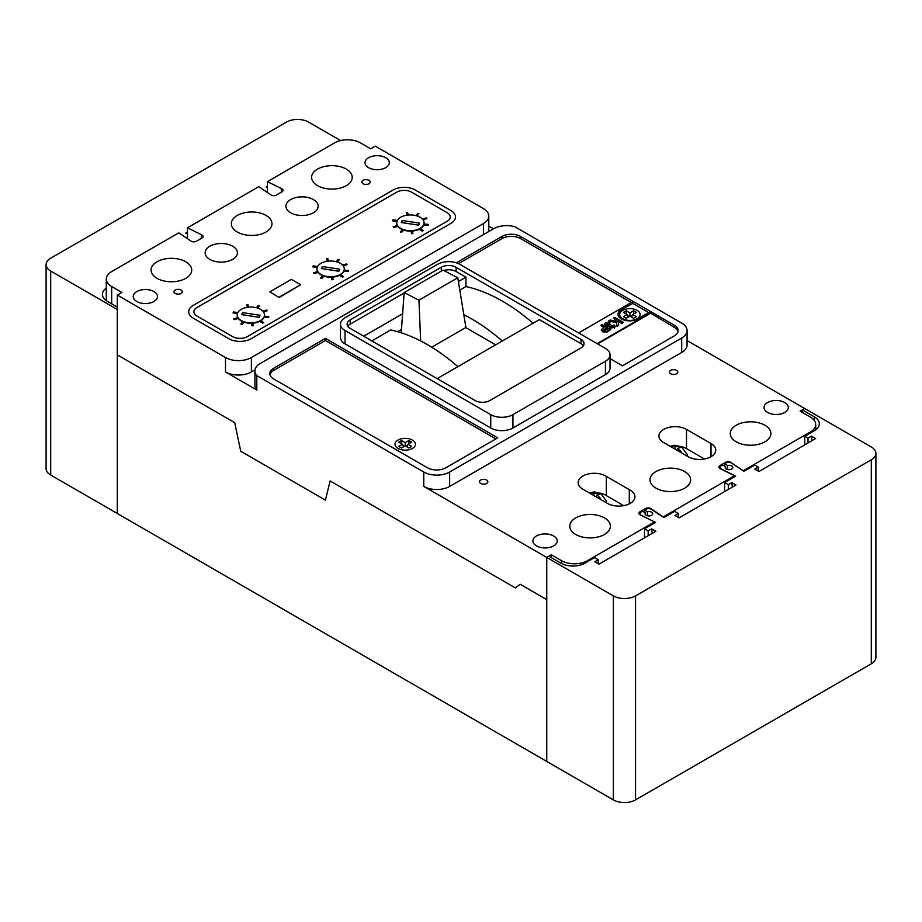 <?xml version="1.0" encoding="UTF-8"?>
<svg xmlns="http://www.w3.org/2000/svg" width="922" height="922" viewBox="0 0 922 922"><rect width="100%" height="100%" fill="white"/><g stroke="black" fill="none" stroke-linecap="round" stroke-linejoin="round"><path stroke-width="1.38" d="M401.462 329.373L397.509 331.643M495.644 344.84L465.725 327.564L431.703 347.202M401.208 332.784L404.17 292.551L418.945 300.192L457.796 277.764L443.021 270.123L404.17 292.551M465.933 327.69L457.796 277.764M420.639 340.956L418.945 300.192M488.695 231.583A18.313 10.568 180 0 0 488.787 230.5L488.787 216.082A18.313 10.568 180 0 0 483.439 208.614L375.231 146.137L370.656 148.776L360.444 142.887A18.313 10.568 0 0 0 334.548 142.887L267.426 181.646L281.314 188.514A3.757 2.167 180 0 1 281.936 188.803A3.757 2.167 180 0 1 283.042 190.347A3.757 2.167 180 0 1 282.27 191.649L276.9 194.761A3.78 2.178 180 0 1 270.665 194.669L258.759 186.647L187.454 227.815L201.342 234.684A3.78 2.178 180 0 1 201.964 234.983A3.78 2.178 180 0 1 203.071 236.516A3.78 2.178 180 0 1 201.503 238.291L196.121 241.391A3.757 2.167 180 0 1 190.693 240.838L178.787 232.817L111.666 271.575A18.313 10.568 0 0 0 106.295 279.043A18.313 10.568 0 0 0 111.666 286.523L121.865 292.412L117.29 295.063L117.29 354.878L234.718 422.668L240.746 451.25L325.42 500.139L330.099 480.938L515.375 587.913L520.192 584.283L515.375 587.913L330.099 480.938L325.42 500.139L240.746 451.25L234.718 422.668L117.301 354.878L117.301 513.485L613.361 799.893A15.697 9.059 0 0 0 635.558 799.893L871.302 663.782A15.697 9.059 0 0 0 875.9 657.374L875.9 453.37A15.697 9.059 0 0 0 871.302 446.963L804.699 408.515L802.313 409.887L802.313 412.422M648.178 535.728L648.178 530.922L651.739 528.871L655.899 531.268L599.012 564.114L594.851 561.705L598.228 559.758L594.529 557.626L584.94 563.158A17.011 9.819 180 0 1 560.887 563.158L548.867 556.22L546.758 557.43L546.758 599.623L520.192 584.283L546.758 599.623L546.758 761.434L546.758 557.43L613.361 595.889A15.697 9.059 0 0 0 635.558 595.889L871.302 459.778A15.697 9.059 0 0 0 875.9 453.37M648.178 530.922L644.478 528.779L655.53 522.405L641.378 515.317A3.93 2.27 180 0 1 640.018 513.6A3.93 2.27 180 0 1 641.17 511.998L642.519 511.226L645.4 512.886A3.792 2.19 0 0 0 645.089 513.761A3.792 2.19 0 0 0 646.195 515.306A3.792 2.19 0 0 0 650.333 515.778A3.792 2.19 0 0 0 652.672 513.761A3.792 2.19 0 0 0 651.566 512.206A3.792 2.19 0 0 0 647.382 511.745L644.501 510.073L645.849 509.301A3.93 2.27 180 0 1 651.393 509.301A3.93 2.27 180 0 1 651.589 509.417L663.863 517.599L674.662 511.353L678.362 513.496L678.362 517.449M645.4 512.886L645.4 514.626M802.313 409.887L814.345 416.836A17.011 9.819 180 0 1 819.324 423.774A17.011 9.819 180 0 1 814.345 430.712L804.745 436.256L808.006 438.134L811.441 436.129L815.624 438.526L758.979 471.511L754.795 469.114L758.264 467.097L754.795 465.091L743.996 471.326L731.722 463.155A3.93 2.27 0 0 0 731.526 463.04A3.93 2.27 0 0 0 725.983 463.04L724.634 463.812L727.516 465.483A3.792 2.19 180 0 1 731.699 465.944A3.792 2.19 180 0 1 732.806 467.489A3.792 2.19 180 0 1 730.466 469.517A3.792 2.19 180 0 1 726.329 469.044A3.792 2.19 180 0 1 725.222 467.489A3.792 2.19 180 0 1 725.533 466.624L725.533 468.353M725.533 466.624L722.652 464.965L721.304 465.737A3.93 2.27 0 0 0 720.151 467.339A3.93 2.27 0 0 0 721.511 469.056L735.664 476.132L724.611 482.517L724.611 491.599M804.745 436.256L804.745 444.853M644.478 528.779L644.478 537.86M728.311 489.455L728.311 484.649L724.611 482.517M728.311 484.649L731.826 482.632L735.987 485.03L679.099 517.876L674.939 515.467L678.362 513.496M598.228 559.758L598.228 563.665M651.739 528.871L652.2 533.412M808.006 438.134L808.006 442.963M758.264 471.096L758.264 467.097M811.441 436.129L811.925 440.681M731.826 482.632L732.287 487.173M724.634 463.812L724.634 466.106M727.516 465.483L727.516 469.505M647.382 511.745L647.382 515.767M644.501 510.073L644.501 512.378M46.1 264.626A15.697 9.059 180 0 0 50.698 271.033L117.301 309.481L117.301 513.485L50.698 475.037A15.697 9.059 180 0 1 46.1 468.63L46.1 264.626A15.697 9.059 180 0 1 50.698 258.218L286.442 122.107A15.697 9.059 180 0 1 308.64 122.107L340.61 140.57M187.454 232.125L185.806 233.082L187.454 234.027M267.426 186.221L266.124 186.959L267.426 187.719M106.295 288.125A17.011 9.819 0 0 0 102.4 294.383A17.011 9.819 0 0 0 107.378 301.321L117.29 307.049M106.295 278.986L106.295 279.654M393.072 190.013A15.697 9.059 180 0 1 415.269 190.013L450.881 210.573A15.697 9.059 180 0 1 455.48 216.981A15.697 9.059 180 0 1 450.881 223.389L251.084 338.743A15.697 9.059 180 0 1 228.887 338.743L193.274 318.182A15.697 9.059 180 0 1 188.676 311.774A15.697 9.059 180 0 1 193.274 305.366L393.072 190.013L193.274 305.366A15.697 9.059 0 0 0 188.676 311.774A15.697 9.059 0 0 0 193.274 318.182L228.887 338.743A15.697 9.059 0 0 0 251.084 338.743L450.881 223.389A15.697 9.059 0 0 0 455.48 216.981A15.697 9.059 0 0 0 450.881 210.573L415.269 190.013A15.697 9.059 0 0 0 393.072 190.013M247.384 336.599A10.465 6.039 180 0 1 232.586 336.599L196.974 316.039A10.465 6.039 180 0 1 193.908 311.774A10.465 6.039 180 0 1 196.974 307.499L396.771 192.145A10.465 6.039 180 0 1 411.569 192.145L447.182 212.705A10.465 6.039 180 0 1 450.247 216.981A10.465 6.039 180 0 1 447.182 221.245L247.384 336.599A10.465 6.039 180 0 1 232.586 336.599L196.974 316.039A10.465 6.039 180 0 1 193.908 311.774A10.465 6.039 180 0 1 196.974 307.499L396.771 192.145A10.465 6.039 180 0 1 411.569 192.145L447.182 212.705A10.465 6.039 180 0 1 450.247 216.981A10.465 6.039 180 0 1 447.182 221.245L247.384 336.599M402.43 229.647A13.657 7.883 180 0 1 400.759 228.829A13.657 7.883 180 0 1 397.901 226.409M397.313 225.464A13.657 7.883 180 0 1 396.76 223.251L396.76 222.824A13.657 7.883 0 0 0 400.759 228.402A13.657 7.883 0 0 0 415.638 230.108A13.657 7.883 0 0 0 424.074 222.824A13.657 7.883 0 0 0 420.075 217.246A13.657 7.883 0 0 0 405.196 215.541A13.657 7.883 0 0 0 396.76 222.824M322.642 275.701A13.657 7.883 180 0 1 320.983 274.883A13.657 7.883 180 0 1 318.113 272.463M317.525 271.529A13.657 7.883 180 0 1 316.984 269.316L316.984 268.89A13.657 7.883 0 0 0 320.983 274.456A13.657 7.883 0 0 0 335.862 276.174A13.657 7.883 0 0 0 344.298 268.89A13.657 7.883 0 0 0 340.299 263.312A13.657 7.883 0 0 0 325.408 261.606A13.657 7.883 0 0 0 316.984 268.89M242.866 321.766A13.657 7.883 180 0 1 241.195 320.948A13.657 7.883 180 0 1 238.337 318.528M237.749 317.583A13.657 7.883 180 0 1 237.196 315.37L237.196 314.944A13.657 7.883 0 0 0 241.195 320.522A13.657 7.883 0 0 0 256.086 322.227A13.657 7.883 0 0 0 264.51 314.944A13.657 7.883 0 0 0 260.511 309.377A13.657 7.883 0 0 0 245.632 307.66A13.657 7.883 0 0 0 237.196 314.944M424.074 222.824L424.074 223.251A13.657 7.883 180 0 1 424.005 224.046M423.717 225.049A13.657 7.883 180 0 1 420.317 228.679M419.118 229.324A13.657 7.883 180 0 1 412.341 231.053M410.982 231.134A13.657 7.883 180 0 1 403.721 230.12M264.51 314.944L264.51 315.37A13.657 7.883 180 0 1 264.441 316.165M264.153 317.168A13.657 7.883 180 0 1 260.753 320.798M259.531 321.167L262.724 323L259.531 321.432A13.657 7.883 180 0 1 252.778 323.184M251.418 323.253A13.657 7.883 180 0 1 244.157 322.239M344.298 268.89L344.298 269.316A13.657 7.883 180 0 1 344.229 270.1M343.929 271.103A13.657 7.883 180 0 1 340.541 274.744M339.342 275.39A13.657 7.883 180 0 1 332.565 277.119M331.194 277.188A13.657 7.883 180 0 1 323.933 276.185M279.124 297.149L300.641 284.725L279.124 297.576L269.881 291.801L279.124 297.576M300.641 284.725L291.387 279.389L269.881 291.801M260.016 315.289L242.601 312.593L241.656 314.633L259.07 317.318L260.016 315.289M259.094 317.283L242.601 314.725L242.601 312.593M339.803 269.224L322.4 266.527L321.444 268.567L338.858 271.252L339.803 269.224M338.881 271.206L322.4 268.659L322.4 266.527M419.591 223.147L402.188 220.462L401.243 222.502L418.646 225.187L419.591 223.147M418.669 225.141L402.188 222.594L402.188 220.462M419.095 229.313L422.276 231.145L423.21 230.615L420.017 228.506M419.095 229.048L422.276 231.145M422.276 230.88L423.21 230.35M410.878 230.707L411.604 233.692L412.895 233.577L412.238 230.638M410.935 230.707L411.604 233.692M411.604 233.416L412.895 233.312M402.718 229.336L400.413 231.998L401.554 232.367L404.032 229.797M400.413 231.733L401.554 232.367M401.554 232.102L403.836 229.728M397.52 225.406L393.245 226.777L393.775 227.469L398.189 226.328M393.245 226.512L393.775 227.469M393.775 227.192L398.004 226.109M397.405 220.427L392.968 219.839L392.668 220.842L396.979 221.418M392.668 220.577L397.071 221.165M408.538 215.01L407.559 212.544L406.279 212.717L407.155 215.172M406.279 212.717L407.259 215.16M417.332 216.025L418.945 213.662L417.747 213.351L415.995 215.633M417.17 215.967L418.945 213.662M423.152 219.978L426.874 218.514L426.241 217.846L422.426 219.067M422.991 219.759L426.874 218.514M423.532 225.037L428.165 225.406L428.35 224.392L423.913 224.034M423.647 224.772L428.165 225.406M428.165 225.141L428.35 224.392M317.733 271.471L313.468 272.831L313.999 273.523L318.401 272.393M313.468 272.566L313.999 273.523M313.999 273.258L318.217 272.174M237.957 317.525L233.681 318.897L234.211 319.588L238.625 318.447M233.681 318.632L234.211 319.588M234.211 319.323L238.441 318.228M317.629 266.493L313.192 265.905L312.892 266.907L317.203 267.472M312.892 266.631L317.283 267.219M237.841 312.558L233.404 311.959L233.116 312.961L237.415 313.538M233.116 312.696L237.507 313.284M328.762 261.076L327.771 258.609L326.503 258.782L327.368 261.226M326.503 258.782L327.471 261.214M248.975 307.141L247.995 304.675L246.716 304.836L247.592 307.291M246.716 304.836L247.695 307.28M337.544 262.09L339.169 259.727L337.971 259.416L336.219 261.687M337.383 262.032L339.169 259.727M257.768 308.144L259.382 305.781L258.195 305.482L256.431 307.752M257.607 308.098L259.382 305.781M343.364 266.032L347.098 264.568L346.465 263.911L342.65 265.133M343.215 265.813L347.098 264.568M263.588 312.097L267.322 310.633L266.689 309.965L262.862 311.198M263.438 311.878L267.322 310.633M343.745 271.091L348.389 271.471L348.562 270.457L344.137 270.088M343.871 270.838L348.389 271.471M348.389 271.206L348.562 270.457M263.969 317.156L268.602 317.525L268.786 316.511L264.349 316.154M264.084 316.891L268.602 317.525M268.602 317.26L268.786 316.511M339.319 275.367L342.5 277.211L343.422 276.681L340.241 274.572M339.319 275.102L342.5 277.211M342.5 276.946L343.422 276.404M262.724 323.265L263.646 322.47L260.465 320.625M262.724 323L263.646 322.47M331.09 276.761L331.816 279.746L333.119 279.643L332.462 276.704M331.159 276.761L331.816 279.746M331.816 279.481L333.119 279.378M251.314 322.827L252.04 325.812L253.331 325.708L252.686 322.758M251.372 322.827L252.04 325.812M252.04 325.547L253.331 325.443M322.942 275.401L320.637 278.064L321.778 278.432L324.256 275.851M320.637 277.799L321.778 278.432M321.778 278.156L324.06 275.793M243.154 321.455L240.849 324.118L242.002 324.486L244.468 321.916M240.849 323.853L242.002 324.486M242.002 324.221L244.272 321.859M687.097 456.079A12.101 6.984 0 0 0 687.086 454.258L681.612 446.997L675.054 445.28L670.087 446.248M680.102 452.034L681.081 451.526L677.854 448.288L681.081 447.251L679.952 446.513L670.386 446.421M677.025 450.213L677.854 448.288M671.389 447.009L671.389 445.937M675.088 449.141L675.088 446.697M678.799 447.838L678.799 445.937M606.319 502.744A12.101 6.984 0 0 0 606.319 500.888L600.844 493.627L594.287 491.91L589.273 492.901M599.288 498.687L600.268 498.18L597.053 494.941L600.28 493.892L599.15 493.143L589.573 493.074M597.986 494.492L597.986 492.567M596.223 496.866L597.053 494.941M590.587 493.662L590.587 492.579M594.287 495.805L594.287 493.351M412.445 440.094A10.2 5.889 0 0 0 401.324 438.814A10.2 5.889 0 0 0 395.019 444.254A10.2 5.889 0 0 0 398.016 448.415A10.2 5.889 0 0 0 409.138 449.694A10.2 5.889 0 0 0 415.43 444.254A10.2 5.889 0 0 0 412.445 440.094A10.2 5.889 180 0 1 415.43 444.254A10.2 5.889 180 0 1 409.138 449.694A10.2 5.889 180 0 1 398.016 448.415A10.2 5.889 180 0 1 395.019 444.254A10.2 5.889 180 0 1 401.324 438.814A10.2 5.889 180 0 1 412.445 440.094M637.125 310.368A10.2 5.889 0 0 0 626.003 309.089A10.2 5.889 0 0 0 619.699 314.54A10.2 5.889 0 0 0 622.696 318.701A10.2 5.889 0 0 0 633.817 319.98A10.2 5.889 0 0 0 640.11 314.54A10.2 5.889 0 0 0 637.125 310.368A10.2 5.889 180 0 1 640.11 314.54A10.2 5.889 180 0 1 633.817 319.98A10.2 5.889 180 0 1 622.696 318.701A10.2 5.889 180 0 1 619.699 314.54A10.2 5.889 180 0 1 626.003 309.089A10.2 5.889 180 0 1 637.125 310.368M670.686 373.767A4.161 2.409 180 0 1 669.464 372.073A4.161 2.409 180 0 1 672.034 369.849A4.161 2.409 180 0 1 676.575 370.367A4.161 2.409 180 0 1 677.785 372.073A4.161 2.409 180 0 1 675.215 374.297A4.161 2.409 180 0 1 670.686 373.767M536.454 545.893A12.147 7.007 180 0 1 532.893 540.937A12.147 7.007 180 0 1 540.396 534.46A12.147 7.007 180 0 1 553.626 535.982A12.147 7.007 180 0 1 557.188 540.937A12.147 7.007 180 0 1 549.685 547.414A12.147 7.007 180 0 1 536.454 545.893M767.588 412.445A12.147 7.007 180 0 1 764.027 407.489A12.147 7.007 180 0 1 771.53 401.012A12.147 7.007 180 0 1 784.76 402.534A12.147 7.007 180 0 1 788.322 407.489A12.147 7.007 180 0 1 780.819 413.966A12.147 7.007 180 0 1 767.588 412.445M480.731 483.439A4.161 2.409 180 0 1 479.509 481.733A4.161 2.409 180 0 1 482.079 479.521A4.161 2.409 180 0 1 486.62 480.039A4.161 2.409 180 0 1 487.842 481.733A4.161 2.409 180 0 1 485.272 483.958A4.161 2.409 180 0 1 480.731 483.439M385.742 157.743A12.147 7.007 0 0 0 372.511 156.221A12.147 7.007 0 0 0 365.008 162.698A12.147 7.007 0 0 0 368.57 167.666A12.147 7.007 0 0 0 381.8 169.187A12.147 7.007 0 0 0 389.303 162.698A12.147 7.007 0 0 0 385.742 157.743M181.035 290.015A4.161 2.409 0 0 0 176.494 289.496A4.161 2.409 0 0 0 173.924 291.721A4.161 2.409 0 0 0 175.145 293.415A4.161 2.409 0 0 0 179.686 293.934A4.161 2.409 0 0 0 182.256 291.721A4.161 2.409 0 0 0 181.035 290.015M368.984 180.332A4.161 2.409 0 0 0 364.455 179.813A4.161 2.409 0 0 0 361.885 182.026A4.161 2.409 0 0 0 363.095 183.732A4.161 2.409 0 0 0 367.636 184.25A4.161 2.409 0 0 0 370.206 182.026A4.161 2.409 0 0 0 368.984 180.332M153.951 291.571A12.147 7.007 0 0 0 140.72 290.05A12.147 7.007 0 0 0 133.217 296.527A12.147 7.007 0 0 0 136.779 301.482A12.147 7.007 0 0 0 150.021 303.004A12.147 7.007 0 0 0 157.512 296.527A12.147 7.007 0 0 0 153.951 291.571M346.269 169.083A20.307 11.721 0 0 0 324.141 166.548A20.307 11.721 0 0 0 311.601 177.381A20.307 11.721 0 0 0 317.548 185.668A20.307 11.721 0 0 0 339.676 188.215A20.307 11.721 0 0 0 352.216 177.381A20.307 11.721 0 0 0 346.269 169.083M313.457 199.59A16.135 9.312 0 0 0 295.87 197.562A16.135 9.312 0 0 0 285.912 206.171A16.135 9.312 0 0 0 290.637 212.763A16.135 9.312 0 0 0 308.225 214.78A16.135 9.312 0 0 0 318.182 206.171A16.135 9.312 0 0 0 313.457 199.59M266.009 215.425A20.307 11.721 0 0 0 243.881 212.878A20.307 11.721 0 0 0 231.341 223.712A20.307 11.721 0 0 0 237.3 231.998A20.307 11.721 0 0 0 259.428 234.545A20.307 11.721 0 0 0 271.955 223.712A20.307 11.721 0 0 0 266.009 215.425M232.69 246.22A16.135 9.312 0 0 0 215.103 244.203A16.135 9.312 0 0 0 205.133 252.801A16.135 9.312 0 0 0 209.859 259.393A16.135 9.312 0 0 0 227.446 261.41A16.135 9.312 0 0 0 237.415 252.801A16.135 9.312 0 0 0 232.69 246.22M185.76 261.756A20.307 11.721 0 0 0 163.632 259.22A20.307 11.721 0 0 0 151.093 270.042A20.307 11.721 0 0 0 157.04 278.34A20.307 11.721 0 0 0 179.168 280.876A20.307 11.721 0 0 0 191.707 270.042A20.307 11.721 0 0 0 185.76 261.756M664.289 442.917A16.147 9.324 180 0 1 663.667 442.572A16.147 9.324 180 0 1 658.942 435.979A16.147 9.324 180 0 1 668.911 427.359A16.147 9.324 180 0 1 686.51 429.387L711.012 443.54A16.135 9.312 0 0 1 715.749 450.12A16.135 9.312 0 0 1 705.779 458.73A16.135 9.312 0 0 1 688.192 456.713L664.289 442.917M764.949 425.226A20.307 11.721 0 0 0 742.821 422.691A20.307 11.721 0 0 0 730.282 433.524A20.307 11.721 0 0 0 736.229 441.811A20.307 11.721 0 0 0 758.357 444.346A20.307 11.721 0 0 0 770.896 433.524A20.307 11.721 0 0 0 764.949 425.226M684.689 471.568A20.307 11.721 0 0 0 662.561 469.021A20.307 11.721 0 0 0 650.022 479.855A20.307 11.721 0 0 0 655.968 488.141A20.307 11.721 0 0 0 678.108 490.688A20.307 11.721 0 0 0 690.636 479.855A20.307 11.721 0 0 0 684.689 471.568M629.288 503.85L629.288 489.663A16.135 9.312 0 0 1 630.245 490.17A16.135 9.312 0 0 1 634.97 496.751A16.135 9.312 0 0 1 630.233 503.354A16.135 9.312 180 0 1 607.391 503.366L582.877 489.213A16.147 9.324 180 0 1 578.152 482.621A16.147 9.324 180 0 1 588.513 473.908A16.147 9.324 180 0 1 606.307 476.386L629.288 489.663M604.44 517.899A20.307 11.721 0 0 0 582.312 515.352A20.307 11.721 0 0 0 569.773 526.185A20.307 11.721 0 0 0 575.72 534.483A20.307 11.721 0 0 0 597.848 537.019A20.307 11.721 0 0 0 610.387 526.185A20.307 11.721 0 0 0 604.44 517.899M255.014 369.849L251.383 371.946A18.313 10.568 180 0 1 225.498 371.946L256.812 390.029L256.812 375.611A18.313 10.568 180 0 1 254.921 370.932A18.313 10.568 180 0 1 260.281 363.452L493.662 228.714A18.313 10.568 180 0 1 514.868 226.754L681.704 323.08A18.313 10.568 180 0 1 687.074 330.56L687.074 344.978A18.313 10.568 180 0 1 681.704 352.458L449.659 486.424A18.313 10.568 180 0 1 423.763 486.424L546.758 557.43L551.333 554.79L561.544 560.68A18.313 10.568 0 0 0 587.441 560.68L654.562 521.933L640.675 515.052A3.757 2.167 180 0 1 638.946 513.231A3.757 2.167 180 0 1 639.718 511.917L645.089 508.806A3.78 2.178 180 0 1 650.828 508.541A3.78 2.178 180 0 1 651.324 508.898L663.229 516.919L734.534 475.752L720.647 468.883A3.78 2.178 180 0 1 718.918 467.051A3.78 2.178 180 0 1 720.485 465.287L725.868 462.176A3.757 2.167 180 0 1 730.8 462.371A3.757 2.167 180 0 1 731.296 462.729L731.296 462.913M533.043 323.253A174.385 100.682 60 0 0 465.91 286.546L459.801 290.073M463.812 314.702A174.385 100.682 60 0 1 502.294 341.002M583.361 345.773A10.465 6.039 0 0 0 580.975 343.641L539.347 319.611L437.143 378.619M580.975 339.365L456.102 267.276A10.465 6.039 0 0 0 441.304 267.276L350.187 319.876A10.465 6.039 0 0 0 347.121 324.152A10.465 6.039 0 0 0 350.187 328.416L475.061 400.517A10.465 6.039 0 0 0 489.859 400.517L580.975 347.917A10.465 6.039 0 0 0 584.041 343.641A10.465 6.039 0 0 0 580.975 339.365L580.975 343.641M465.91 286.546L465.91 277.211L456.102 271.541A10.465 6.039 0 0 0 443.736 270.503M457.888 366.645A174.385 100.682 -120 0 0 390.755 329.938L371.785 340.886M465.91 277.211L458.407 281.533M402.603 313.757L363.694 336.219M404.136 293L350.187 324.152A10.465 6.039 0 0 0 347.801 326.284M256.812 375.611L423.763 472.006A18.313 10.568 180 0 0 449.659 472.006L681.704 338.028A18.313 10.568 180 0 0 687.074 330.56M610.041 358.6L622.511 365.803L674.305 335.896A13.081 7.549 0 0 0 678.143 330.56A13.081 7.549 0 0 0 674.305 325.212L520.527 236.435A13.081 7.549 0 0 0 502.029 236.435L456.332 262.816M445.925 467.754L497.73 437.846L325.443 338.386L273.65 368.281A13.081 7.549 0 0 0 269.812 373.629A13.081 7.549 0 0 0 273.65 378.965L427.428 467.754A13.081 7.549 0 0 0 445.925 467.754M340.46 324.118L340.46 337.475A15.697 9.059 0 0 0 345.058 343.883L490.746 427.992A15.697 9.059 0 0 0 512.943 427.992L605.443 374.586A15.697 9.059 0 0 0 610.041 368.178L610.041 354.832A15.697 9.059 0 0 0 605.443 348.424L459.755 264.314A15.697 9.059 0 0 0 437.558 264.314L345.058 317.71A15.697 9.059 0 0 0 340.46 324.118A15.697 9.059 0 0 0 345.058 330.525L490.746 414.646A15.697 9.059 0 0 0 512.943 414.646L605.443 361.24A15.697 9.059 0 0 0 610.041 354.832M117.29 295.063L225.498 357.529A18.313 10.568 180 0 0 251.383 357.529L483.428 223.562A18.313 10.568 180 0 0 488.787 216.082M493.466 228.817L488.787 226.12M731.296 462.729L743.213 470.75L810.323 432.003A18.313 10.568 0 0 0 815.693 424.523A18.313 10.568 0 0 0 810.323 417.044L800.123 411.154L804.699 408.515L687.074 340.598M551.333 554.79L551.333 557.637M654.562 521.933L654.562 522.958M639.718 511.917L639.718 514.545M645.089 508.806L645.089 509.739M734.534 475.752L734.534 476.789M720.485 465.287L720.485 466.428M725.868 462.176L725.868 463.109M623.698 505.659L606.307 495.61L606.307 476.386M606.307 495.61A16.147 9.324 0 0 0 599.773 493.074M704.5 458.995L686.51 448.611A16.147 9.324 0 0 0 680.482 446.409M187.454 227.815L187.454 238.66M201.342 234.684L201.342 238.383M267.426 181.646L267.426 192.491M281.314 188.514L281.314 192.214M256.812 390.029A18.313 10.568 180 0 1 254.921 385.35L254.921 370.932M631.293 302.52L520.527 238.568A13.081 7.549 0 0 0 502.029 238.568L458.545 263.68M678.004 331.62A13.081 7.549 0 0 0 674.305 327.356L649.146 312.293L637.863 318.805A11.513 6.65 180 0 1 625.254 320.395A11.513 6.65 180 0 1 618.017 314.218A11.513 6.65 180 0 1 621.589 309.412L632.872 303.43L648.685 312.558M495.875 438.918L325.443 340.518L273.65 370.425A13.081 7.549 0 0 0 269.95 374.689M325.443 340.518L325.443 338.386M632.688 314.54L636.387 312.397L633.61 310.795L629.91 312.938L626.211 310.795L623.433 312.397L627.133 314.54L623.433 316.672L626.211 318.274L629.91 316.142L633.61 318.274L636.387 316.672L632.688 314.54L631.57 317.099M628.239 317.099L627.133 314.54M626.211 313.999L626.211 310.795M629.219 316.534L627.594 315.601M629.91 316.142L629.91 312.938M632.227 315.601L630.602 316.534M633.61 313.999L633.61 310.795M408.93 440.52L405.231 442.652L401.531 440.52L398.753 442.122L402.453 444.254L398.753 446.386L401.531 447.988L405.231 445.856L408.93 447.988L411.708 446.386L408.008 444.254L411.708 442.122L408.93 440.52L408.93 443.724M406.89 446.813L408.008 444.254M403.559 446.813L402.453 444.254M401.531 443.724L401.531 440.52M404.539 446.26L402.914 445.314M405.231 445.856L405.231 442.652M407.547 445.314L405.922 446.26M618.028 314.483A11.513 6.65 180 0 1 621.589 309.942M621.589 309.412L632.872 303.43M632.872 302.9L631.754 302.255L578.613 332.934M597.583 343.883L650.264 313.468M597.122 343.618L650.264 312.938M613.407 318.182L615.965 320.199L613.407 318.182L614.744 317.422L623.295 322.354L621.958 323.657L617.971 321.352M616.127 321.202L615.965 320.199M623.295 322.354L621.958 323.126L617.844 320.752L618.708 325.005L617.014 325.985L616.449 322.55L608.359 321.11L610.237 320.015L616.219 321.225L615.965 319.657M608.359 321.11L616.449 322.55M617.014 325.985L616.449 323.08M618.708 325.005L617.014 326.515M610.191 322.608L609.073 323.507L606.964 323.322L607.517 324.659L610.18 324.532L611.482 325.454L611.309 326.722L613.015 326.745L612.853 325.558L614.294 324.982L615.228 326.353L614.306 327.541L610.053 327.541L609.315 325.95L606.031 325.478L604.751 323.795L605.604 322.562L610.191 322.608L609.073 324.048L606.768 324.014M606.031 325.478L604.774 324.071M610.053 327.541L609.315 326.492L606.031 326.008M609.315 325.95L609.258 326.653M614.306 327.541L610.053 328.071M615.181 326.618L614.306 328.071M611.482 325.454L610.871 326.642M600.856 325.431L602.193 324.659L610.744 329.603L606.63 331.828L602.654 331.217L601.34 329.592L604.083 327.298L600.856 325.431L603.61 327.564M607.967 329.534L605.524 328.128L603.968 330.433L607.967 329.534M603.437 329.742L603.968 330.433M610.744 329.603L606.63 332.369L602.654 331.759L601.375 329.869M607.506 329.799L605.524 328.658L603.968 330.975M613.361 595.889L613.361 799.893M635.558 595.889L635.558 799.893M871.302 459.778L871.302 663.782M814.345 416.836L814.345 420.536M50.698 271.033L50.698 475.037M456.102 271.541L456.102 267.276M225.498 371.946L225.498 357.529M423.763 486.424L423.763 472.006M561.544 560.68L561.544 563.515M587.441 560.68L587.441 561.717M810.323 432.003L810.323 433.029M711.012 456.713L711.012 443.54M686.51 448.611L686.51 429.387M111.666 286.523L111.666 303.799M449.659 486.424L449.659 472.006M681.704 352.458L681.704 338.028M251.383 371.946L251.383 357.529M483.428 234.626L483.428 223.562M520.527 238.568L520.527 236.435M502.029 238.568L502.029 236.435M674.305 327.356L674.305 325.212M273.65 370.425L273.65 368.281M345.058 330.525L345.058 343.883M490.746 414.646L490.746 427.992M512.943 414.646L512.943 427.992M605.443 361.24L605.443 374.586M441.304 271.114L441.304 267.276M350.187 324.152L350.187 319.876M720.151 467.339L720.151 468.664M640.018 513.6L640.018 514.741M815.693 424.523L815.693 429.836M106.295 279.043L106.295 300.641"/></g></svg>

